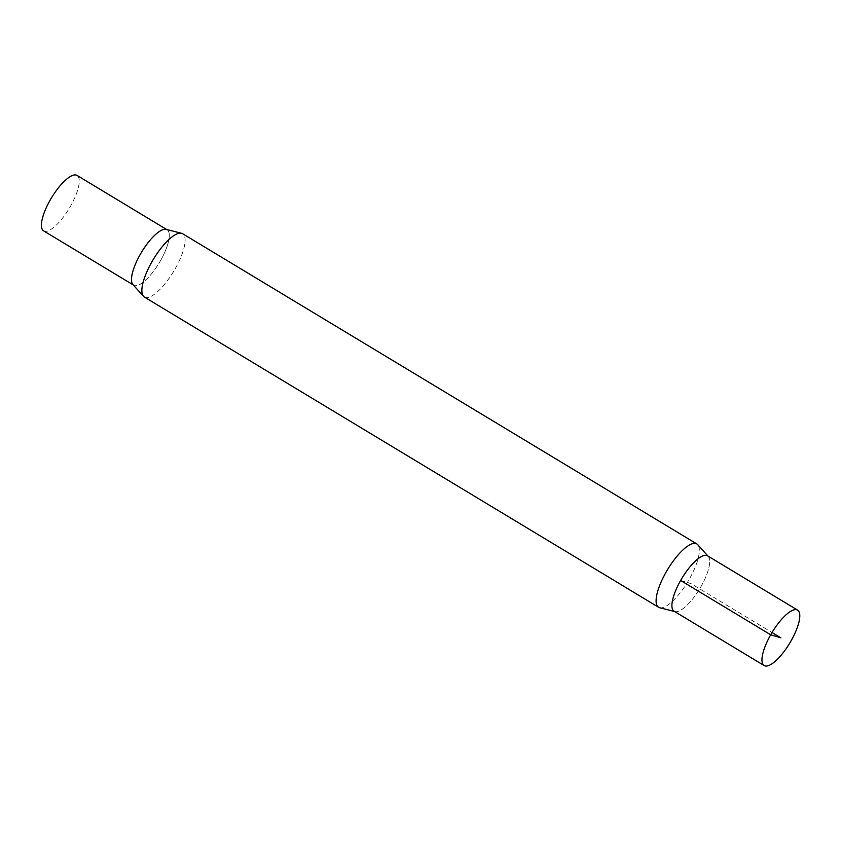 <?xml version="1.0" encoding="UTF-8"?>
<svg xmlns="http://www.w3.org/2000/svg" width="841" height="841" viewBox="0 0 841 841"><rect width="100%" height="100%" fill="white"/><g stroke="black" fill="none" stroke-linecap="round" stroke-linejoin="round"><path stroke-width="0.63" stroke-dasharray="4.21 3.15" d="M707.523 555.796A32.357 10.323 -58.9 0 1 699.649 588.837A32.357 10.323 -58.9 0 1 674.093 611.218M43.616 230.876A32.368 10.323 121.1 0 0 70.518 206.203A32.368 10.323 121.1 0 0 77.057 175.433M160.578 260.531A32.357 10.323 121.1 0 0 167.117 229.782A32.357 10.323 121.1 0 0 141.572 252.163A32.357 10.323 121.1 0 0 133.687 285.204A32.357 10.323 121.1 0 0 160.578 260.531M674.303 611.344A32.368 10.323 121.1 0 0 675.018 611.617A32.368 10.323 121.1 0 0 699.649 588.847A32.368 10.323 121.1 0 0 708.301 556.437A32.368 10.323 121.1 0 0 707.744 555.933M659.67 607.728A36.993 11.795 121.1 0 0 687.822 581.709A36.993 11.795 121.1 0 0 697.715 544.674M144.379 297.062A36.993 11.795 121.1 0 0 173.593 271.485A36.993 11.795 121.1 0 0 182.602 233.714M132.91 284.563A32.368 10.323 121.1 0 0 159.243 262.823A32.368 10.323 121.1 0 0 166.192 229.383M680.632 580.469L690.808 583.507L772.038 632.516"/><path stroke-width="1.26" d="M770.692 634.797A32.368 10.323 121.1 0 0 764.154 665.567A32.368 10.323 121.1 0 0 789.72 643.176A32.368 10.323 121.1 0 0 797.594 610.124A32.368 10.323 121.1 0 0 770.692 634.797M764.154 665.567L674.093 611.218A32.357 10.323 -58.9 0 1 680.632 580.469A32.357 10.323 -58.9 0 1 707.523 555.796L797.594 610.124M166.665 229.509L77.057 175.433A32.368 10.323 121.1 0 0 50.155 200.105A32.368 10.323 121.1 0 0 43.616 230.876L133.235 284.92M707.744 555.933A32.368 10.323 121.1 0 0 680.632 580.469A32.368 10.323 121.1 0 0 674.303 611.344M707.975 556.08L697.715 544.674A36.993 11.795 121.1 0 0 696.832 543.938A36.993 11.795 121.1 0 0 666.083 572.132A36.993 11.795 121.1 0 0 658.608 607.286A36.993 11.795 121.1 0 0 659.67 607.728L674.545 611.491M696.832 543.938L182.602 233.714A36.993 11.795 121.1 0 0 181.54 233.272A36.993 11.795 121.1 0 0 151.853 261.908A36.993 11.795 121.1 0 0 143.496 296.326A36.993 11.795 121.1 0 0 144.379 297.062L658.608 607.286M181.54 233.272L166.192 229.383A32.368 10.323 121.1 0 0 140.226 254.445A32.368 10.323 121.1 0 0 132.91 284.563L143.496 296.326M772.038 632.516L780.879 637.846L770.692 634.797L680.632 580.469"/></g></svg>
